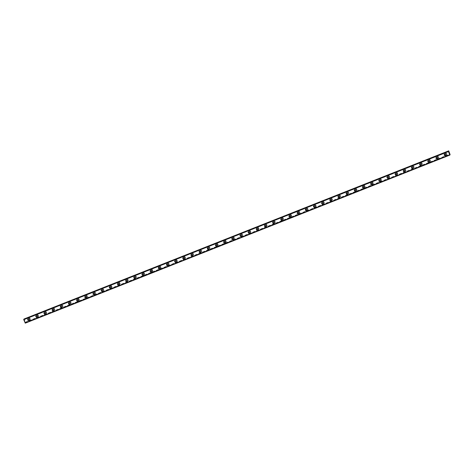<?xml version="1.0" encoding="UTF-8"?>
<svg xmlns="http://www.w3.org/2000/svg" width="474" height="474" viewBox="0 0 474 474"><rect width="100%" height="100%" fill="white"/><g stroke="black" fill="none" stroke-linecap="round" stroke-linejoin="round"><path stroke-width="0.36" stroke-dasharray="2.37 1.78" d="M24.056 318.961L25.596 322.699L25.288 322.196L450.027 154.37M23.901 319.186L24.204 319.689L448.724 151.325M444.517 154.269A0.788 0.764 35.4 0 1 445.838 154.109A0.788 0.764 35.4 0 1 445.767 155.158M444.932 153.043A1.345 1.304 -144.6 0 0 444.428 155.075A1.345 1.304 -144.6 0 0 446.555 155.045A1.345 1.304 -144.6 0 0 444.932 153.043A1.345 1.304 -144.6 0 0 444.428 155.075A1.345 1.304 -144.6 0 0 446.555 155.045A1.345 1.304 -144.6 0 0 444.932 153.037M436.347 157.504A0.788 0.764 35.4 0 1 437.668 157.344A0.788 0.764 35.4 0 1 437.597 158.393M436.767 156.272A1.345 1.304 -144.6 0 0 436.258 158.304A1.345 1.304 -144.6 0 0 438.391 158.28A1.345 1.304 -144.6 0 0 436.767 156.272A1.345 1.304 -144.6 0 0 436.264 158.304A1.345 1.304 -144.6 0 0 438.391 158.28A1.345 1.304 -144.6 0 0 436.767 156.272M428.182 160.739A0.788 0.764 35.4 0 1 429.503 160.573A0.788 0.764 35.4 0 1 429.432 161.628M428.597 159.507A1.345 1.304 -144.6 0 0 428.093 161.539A1.345 1.304 -144.6 0 0 430.22 161.516A1.345 1.304 -144.6 0 0 428.597 159.507A1.345 1.304 -144.6 0 0 428.093 161.539A1.345 1.304 -144.6 0 0 430.226 161.51A1.345 1.304 -144.6 0 0 428.597 159.507M420.017 163.968A0.788 0.764 35.4 0 1 421.339 163.808A0.788 0.764 35.4 0 1 421.268 164.857M420.432 162.736A1.345 1.304 -144.6 0 0 419.928 164.774A1.345 1.304 -144.6 0 0 422.056 164.745A1.345 1.304 -144.6 0 0 420.432 162.736A1.345 1.304 -144.6 0 0 419.928 164.774A1.345 1.304 -144.6 0 0 422.056 164.745A1.345 1.304 -144.6 0 0 420.432 162.736M411.847 167.203A0.788 0.764 35.4 0 1 413.168 167.044A0.788 0.764 35.4 0 1 413.097 168.092M412.267 165.971A1.345 1.304 -144.6 0 0 411.758 168.003A1.345 1.304 -144.6 0 0 413.891 167.98A1.345 1.304 -144.6 0 0 412.267 165.971A1.345 1.304 -144.6 0 0 411.764 168.003A1.345 1.304 -144.6 0 0 413.891 167.98A1.345 1.304 -144.6 0 0 412.267 165.971M403.682 170.433A0.788 0.764 35.4 0 1 405.003 170.273A0.788 0.764 35.4 0 1 404.932 171.321M404.097 169.206A1.345 1.304 -144.6 0 0 403.593 171.238A1.345 1.304 -144.6 0 0 405.72 171.215A1.345 1.304 -144.6 0 0 404.097 169.206A1.345 1.304 -144.6 0 0 403.593 171.238A1.345 1.304 -144.6 0 0 405.726 171.209A1.345 1.304 -144.6 0 0 404.097 169.206M395.517 173.668A0.788 0.764 35.4 0 1 396.839 173.508A0.788 0.764 35.4 0 1 396.768 174.556M395.932 172.435A1.345 1.304 -144.6 0 0 395.429 174.473A1.345 1.304 -144.6 0 0 397.556 174.444A1.345 1.304 -144.6 0 0 395.932 172.435A1.345 1.304 -144.6 0 0 395.429 174.468A1.345 1.304 -144.6 0 0 397.556 174.444A1.345 1.304 -144.6 0 0 395.932 172.435M387.347 176.903A0.788 0.764 35.4 0 1 388.668 176.743A0.788 0.764 35.4 0 1 388.597 177.791M387.768 175.67A1.345 1.304 -144.6 0 0 387.258 177.703A1.345 1.304 -144.6 0 0 389.391 177.679A1.345 1.304 -144.6 0 0 387.768 175.67A1.345 1.304 -144.6 0 0 387.264 177.703A1.345 1.304 -144.6 0 0 389.391 177.679A1.345 1.304 -144.6 0 0 387.768 175.67M379.182 180.132A0.788 0.764 35.4 0 1 380.504 179.972A0.788 0.764 35.4 0 1 380.432 181.021M379.597 178.905A1.345 1.304 -144.6 0 0 379.093 180.938A1.345 1.304 -144.6 0 0 381.22 180.908A1.345 1.304 -144.6 0 0 379.597 178.905A1.345 1.304 -144.6 0 0 379.093 180.938A1.345 1.304 -144.6 0 0 381.226 180.908A1.345 1.304 -144.6 0 0 379.597 178.899M371.018 183.367A0.788 0.764 35.4 0 1 372.339 183.207A0.788 0.764 35.4 0 1 372.268 184.256M371.432 182.135A1.345 1.304 -144.6 0 0 370.929 184.167A1.345 1.304 -144.6 0 0 373.056 184.143A1.345 1.304 -144.6 0 0 371.432 182.135A1.345 1.304 -144.6 0 0 370.929 184.167A1.345 1.304 -144.6 0 0 373.056 184.143A1.345 1.304 -144.6 0 0 371.432 182.135M362.847 186.602A0.788 0.764 35.4 0 1 364.168 186.436A0.788 0.764 35.4 0 1 364.097 187.491M363.268 185.37A1.345 1.304 -144.6 0 0 362.758 187.402A1.345 1.304 -144.6 0 0 364.891 187.378A1.345 1.304 -144.6 0 0 363.268 185.37A1.345 1.304 -144.6 0 0 362.764 187.402A1.345 1.304 -144.6 0 0 364.891 187.372A1.345 1.304 -144.6 0 0 363.268 185.37M354.682 189.831A0.788 0.764 35.4 0 1 356.004 189.671A0.788 0.764 35.4 0 1 355.933 190.72M355.097 188.599A1.345 1.304 -144.6 0 0 354.593 190.637A1.345 1.304 -144.6 0 0 356.721 190.607A1.345 1.304 -144.6 0 0 355.097 188.599A1.345 1.304 -144.6 0 0 354.593 190.637A1.345 1.304 -144.6 0 0 356.726 190.607A1.345 1.304 -144.6 0 0 355.097 188.599M346.518 193.066A0.788 0.764 35.4 0 1 347.839 192.906A0.788 0.764 35.4 0 1 347.768 193.955M346.932 191.834A1.345 1.304 -144.6 0 0 346.429 193.866A1.345 1.304 -144.6 0 0 348.556 193.842A1.345 1.304 -144.6 0 0 346.932 191.834A1.345 1.304 -144.6 0 0 346.429 193.866A1.345 1.304 -144.6 0 0 348.556 193.842A1.345 1.304 -144.6 0 0 346.932 191.834M338.347 196.301A0.788 0.764 35.4 0 1 339.668 196.135A0.788 0.764 35.4 0 1 339.597 197.184M338.768 195.069A1.345 1.304 -144.6 0 0 338.258 197.101A1.345 1.304 -144.6 0 0 340.391 197.077A1.345 1.304 -144.6 0 0 338.768 195.069A1.345 1.304 -144.6 0 0 338.264 197.101A1.345 1.304 -144.6 0 0 340.391 197.071A1.345 1.304 -144.6 0 0 338.768 195.069M330.182 199.53A0.788 0.764 35.4 0 1 331.504 199.37A0.788 0.764 35.4 0 1 331.433 200.419M330.597 198.298A1.345 1.304 -144.6 0 0 330.094 200.336A1.345 1.304 -144.6 0 0 332.221 200.306A1.345 1.304 -144.6 0 0 330.597 198.298M330.603 198.298A1.345 1.304 -144.6 0 0 330.094 200.33A1.345 1.304 -144.6 0 0 332.227 200.306A1.345 1.304 -144.6 0 0 330.603 198.298M322.018 202.765A0.788 0.764 35.4 0 1 323.339 202.605A0.788 0.764 35.4 0 1 323.268 203.654M322.433 201.533A1.345 1.304 -144.6 0 0 321.929 203.565A1.345 1.304 -144.6 0 0 324.056 203.542A1.345 1.304 -144.6 0 0 322.433 201.533A1.345 1.304 -144.6 0 0 321.929 203.565A1.345 1.304 -144.6 0 0 324.056 203.542A1.345 1.304 -144.6 0 0 322.433 201.533M313.847 205.994A0.788 0.764 35.4 0 1 315.169 205.834A0.788 0.764 35.4 0 1 315.097 206.883M314.268 204.768A1.345 1.304 -144.6 0 0 313.758 206.8A1.345 1.304 -144.6 0 0 315.891 206.771A1.345 1.304 -144.6 0 0 314.268 204.768A1.345 1.304 -144.6 0 0 313.764 206.8A1.345 1.304 -144.6 0 0 315.891 206.771A1.345 1.304 -144.6 0 0 314.268 204.762M305.683 209.23A0.788 0.764 35.4 0 1 307.004 209.07A0.788 0.764 35.4 0 1 306.933 210.118M306.097 207.997A1.345 1.304 -144.6 0 0 305.594 210.029A1.345 1.304 -144.6 0 0 307.721 210.006A1.345 1.304 -144.6 0 0 306.097 207.997M306.103 207.997A1.345 1.304 -144.6 0 0 305.594 210.029A1.345 1.304 -144.6 0 0 307.727 210.006A1.345 1.304 -144.6 0 0 306.103 207.997M297.518 212.465A0.788 0.764 35.4 0 1 298.839 212.305A0.788 0.764 35.4 0 1 298.768 213.353M297.933 211.232A1.345 1.304 -144.6 0 0 297.429 213.264A1.345 1.304 -144.6 0 0 299.556 213.241A1.345 1.304 -144.6 0 0 297.933 211.232A1.345 1.304 -144.6 0 0 297.429 213.264A1.345 1.304 -144.6 0 0 299.556 213.241A1.345 1.304 -144.6 0 0 297.933 211.232M289.347 215.694A0.788 0.764 35.4 0 1 290.669 215.534A0.788 0.764 35.4 0 1 290.598 216.582M289.768 214.467A1.345 1.304 -144.6 0 0 289.259 216.499A1.345 1.304 -144.6 0 0 291.392 216.47A1.345 1.304 -144.6 0 0 289.768 214.467A1.345 1.304 -144.6 0 0 289.264 216.499A1.345 1.304 -144.6 0 0 291.392 216.47A1.345 1.304 -144.6 0 0 289.768 214.461M281.183 218.929A0.788 0.764 35.4 0 1 282.504 218.769A0.788 0.764 35.4 0 1 282.433 219.818M281.597 217.696A1.345 1.304 -144.6 0 0 281.094 219.729A1.345 1.304 -144.6 0 0 283.221 219.705A1.345 1.304 -144.6 0 0 281.597 217.696M281.603 217.696A1.345 1.304 -144.6 0 0 281.094 219.729A1.345 1.304 -144.6 0 0 283.227 219.705A1.345 1.304 -144.6 0 0 281.603 217.696M273.018 222.164A0.788 0.764 35.4 0 1 274.339 221.998A0.788 0.764 35.4 0 1 274.268 223.047M273.433 220.931A1.345 1.304 -144.6 0 0 272.929 222.964A1.345 1.304 -144.6 0 0 275.056 222.94A1.345 1.304 -144.6 0 0 273.433 220.931A1.345 1.304 -144.6 0 0 272.929 222.964A1.345 1.304 -144.6 0 0 275.056 222.934A1.345 1.304 -144.6 0 0 273.433 220.931M264.848 225.393A0.788 0.764 35.4 0 1 266.169 225.233A0.788 0.764 35.4 0 1 266.098 226.282M265.268 224.161A1.345 1.304 -144.6 0 0 264.759 226.199A1.345 1.304 -144.6 0 0 266.892 226.169A1.345 1.304 -144.6 0 0 265.268 224.161A1.345 1.304 -144.6 0 0 264.765 226.193A1.345 1.304 -144.6 0 0 266.892 226.169A1.345 1.304 -144.6 0 0 265.268 224.161M256.683 228.628A0.788 0.764 35.4 0 1 258.004 228.468A0.788 0.764 35.4 0 1 257.933 229.517M257.098 227.396A1.345 1.304 -144.6 0 0 256.594 229.428A1.345 1.304 -144.6 0 0 258.721 229.404A1.345 1.304 -144.6 0 0 257.098 227.396M257.104 227.396A1.345 1.304 -144.6 0 0 256.594 229.428A1.345 1.304 -144.6 0 0 258.727 229.404A1.345 1.304 -144.6 0 0 257.104 227.396M248.518 231.857A0.788 0.764 35.4 0 1 249.839 231.697A0.788 0.764 35.4 0 1 249.768 232.746M248.933 230.631A1.345 1.304 -144.6 0 0 248.429 232.663A1.345 1.304 -144.6 0 0 250.556 232.633A1.345 1.304 -144.6 0 0 248.933 230.631A1.345 1.304 -144.6 0 0 248.429 232.663A1.345 1.304 -144.6 0 0 250.556 232.633A1.345 1.304 -144.6 0 0 248.933 230.631M240.348 235.092A0.788 0.764 35.4 0 1 241.669 234.932A0.788 0.764 35.4 0 1 241.598 235.981M240.768 233.86A1.345 1.304 -144.6 0 0 240.265 235.898A1.345 1.304 -144.6 0 0 242.392 235.868A1.345 1.304 -144.6 0 0 240.768 233.86A1.345 1.304 -144.6 0 0 240.265 235.892A1.345 1.304 -144.6 0 0 242.392 235.868A1.345 1.304 -144.6 0 0 240.768 233.86M232.183 238.327A0.788 0.764 35.4 0 1 233.504 238.167A0.788 0.764 35.4 0 1 233.433 239.216M232.598 237.095A1.345 1.304 -144.6 0 0 232.094 239.127A1.345 1.304 -144.6 0 0 234.221 239.103A1.345 1.304 -144.6 0 0 232.598 237.095M232.604 237.095A1.345 1.304 -144.6 0 0 232.094 239.127A1.345 1.304 -144.6 0 0 234.227 239.103A1.345 1.304 -144.6 0 0 232.604 237.095M224.018 241.556A0.788 0.764 35.4 0 1 225.34 241.396A0.788 0.764 35.4 0 1 225.269 242.445M224.433 240.33A1.345 1.304 -144.6 0 0 223.929 242.362A1.345 1.304 -144.6 0 0 226.057 242.333A1.345 1.304 -144.6 0 0 224.433 240.33A1.345 1.304 -144.6 0 0 223.929 242.362A1.345 1.304 -144.6 0 0 226.057 242.333A1.345 1.304 -144.6 0 0 224.433 240.324M215.848 244.791A0.788 0.764 35.4 0 1 217.169 244.631A0.788 0.764 35.4 0 1 217.098 245.68M216.268 243.559A1.345 1.304 -144.6 0 0 215.765 245.591A1.345 1.304 -144.6 0 0 217.892 245.568A1.345 1.304 -144.6 0 0 216.268 243.559A1.345 1.304 -144.6 0 0 215.765 245.591A1.345 1.304 -144.6 0 0 217.892 245.568A1.345 1.304 -144.6 0 0 216.268 243.559M207.683 248.026A0.788 0.764 35.4 0 1 209.004 247.861A0.788 0.764 35.4 0 1 208.933 248.915M208.098 246.794A1.345 1.304 -144.6 0 0 207.594 248.826A1.345 1.304 -144.6 0 0 209.721 248.803A1.345 1.304 -144.6 0 0 208.098 246.794M208.104 246.794A1.345 1.304 -144.6 0 0 207.594 248.826A1.345 1.304 -144.6 0 0 209.727 248.797A1.345 1.304 -144.6 0 0 208.104 246.794M199.518 251.256A0.788 0.764 35.4 0 1 200.84 251.096A0.788 0.764 35.4 0 1 200.769 252.144M199.933 250.023A1.345 1.304 -144.6 0 0 199.43 252.061A1.345 1.304 -144.6 0 0 201.557 252.032A1.345 1.304 -144.6 0 0 199.933 250.023A1.345 1.304 -144.6 0 0 199.43 252.055A1.345 1.304 -144.6 0 0 201.557 252.032A1.345 1.304 -144.6 0 0 199.933 250.023M191.348 254.491A0.788 0.764 35.4 0 1 192.669 254.331A0.788 0.764 35.4 0 1 192.598 255.379M191.769 253.258A1.345 1.304 -144.6 0 0 191.265 255.29A1.345 1.304 -144.6 0 0 193.392 255.267A1.345 1.304 -144.6 0 0 191.769 253.258A1.345 1.304 -144.6 0 0 191.265 255.29A1.345 1.304 -144.6 0 0 193.392 255.267A1.345 1.304 -144.6 0 0 191.769 253.258M183.183 257.72A0.788 0.764 35.4 0 1 184.505 257.56A0.788 0.764 35.4 0 1 184.433 258.608M183.598 256.493A1.345 1.304 -144.6 0 0 183.094 258.526A1.345 1.304 -144.6 0 0 185.221 258.496A1.345 1.304 -144.6 0 0 183.598 256.493M183.604 256.493A1.345 1.304 -144.6 0 0 183.094 258.526A1.345 1.304 -144.6 0 0 185.227 258.496A1.345 1.304 -144.6 0 0 183.604 256.493M175.019 260.955A0.788 0.764 35.4 0 1 176.34 260.795A0.788 0.764 35.4 0 1 176.269 261.844M175.433 259.722A1.345 1.304 -144.6 0 0 174.93 261.761A1.345 1.304 -144.6 0 0 177.057 261.731A1.345 1.304 -144.6 0 0 175.433 259.722A1.345 1.304 -144.6 0 0 174.93 261.755A1.345 1.304 -144.6 0 0 177.057 261.731A1.345 1.304 -144.6 0 0 175.433 259.722M166.848 264.19A0.788 0.764 35.4 0 1 168.169 264.03A0.788 0.764 35.4 0 1 168.098 265.079M167.269 262.957A1.345 1.304 -144.6 0 0 166.765 264.99A1.345 1.304 -144.6 0 0 168.892 264.966A1.345 1.304 -144.6 0 0 167.269 262.957A1.345 1.304 -144.6 0 0 166.765 264.99A1.345 1.304 -144.6 0 0 168.892 264.966A1.345 1.304 -144.6 0 0 167.269 262.957M158.683 267.419A0.788 0.764 35.4 0 1 160.005 267.259A0.788 0.764 35.4 0 1 159.934 268.308M159.098 266.192A1.345 1.304 -144.6 0 0 158.594 268.225A1.345 1.304 -144.6 0 0 160.727 268.195A1.345 1.304 -144.6 0 0 159.098 266.192M159.104 266.187A1.345 1.304 -144.6 0 0 158.594 268.225A1.345 1.304 -144.6 0 0 160.727 268.195A1.345 1.304 -144.6 0 0 159.104 266.187M150.519 270.654A0.788 0.764 35.4 0 1 151.84 270.494A0.788 0.764 35.4 0 1 151.769 271.543M150.933 269.422A1.345 1.304 -144.6 0 0 150.43 271.454A1.345 1.304 -144.6 0 0 152.557 271.43A1.345 1.304 -144.6 0 0 150.933 269.422A1.345 1.304 -144.6 0 0 150.43 271.454A1.345 1.304 -144.6 0 0 152.557 271.43A1.345 1.304 -144.6 0 0 150.933 269.422M142.348 273.889A0.788 0.764 35.4 0 1 143.669 273.723A0.788 0.764 35.4 0 1 143.598 274.778M142.769 272.657A1.345 1.304 -144.6 0 0 142.265 274.689A1.345 1.304 -144.6 0 0 144.392 274.665A1.345 1.304 -144.6 0 0 142.769 272.657A1.345 1.304 -144.6 0 0 142.265 274.689A1.345 1.304 -144.6 0 0 144.392 274.659A1.345 1.304 -144.6 0 0 142.769 272.657M134.183 277.118A0.788 0.764 35.4 0 1 135.505 276.958A0.788 0.764 35.4 0 1 135.434 278.007M134.598 275.886A1.345 1.304 -144.6 0 0 134.095 277.924A1.345 1.304 -144.6 0 0 136.228 277.894A1.345 1.304 -144.6 0 0 134.598 275.886M134.604 275.886A1.345 1.304 -144.6 0 0 134.095 277.924A1.345 1.304 -144.6 0 0 136.228 277.894A1.345 1.304 -144.6 0 0 134.604 275.886M126.019 280.353A0.788 0.764 35.4 0 1 127.34 280.193A0.788 0.764 35.4 0 1 127.269 281.242M126.434 279.121A1.345 1.304 -144.6 0 0 125.93 281.153A1.345 1.304 -144.6 0 0 128.057 281.129A1.345 1.304 -144.6 0 0 126.434 279.121A1.345 1.304 -144.6 0 0 125.93 281.153A1.345 1.304 -144.6 0 0 128.057 281.129A1.345 1.304 -144.6 0 0 126.434 279.121M117.848 283.582A0.788 0.764 35.4 0 1 119.17 283.422A0.788 0.764 35.4 0 1 119.098 284.471M118.269 282.356A1.345 1.304 -144.6 0 0 117.765 284.388A1.345 1.304 -144.6 0 0 119.892 284.364A1.345 1.304 -144.6 0 0 118.269 282.356A1.345 1.304 -144.6 0 0 117.765 284.388A1.345 1.304 -144.6 0 0 119.892 284.359A1.345 1.304 -144.6 0 0 118.269 282.356M109.684 286.817A0.788 0.764 35.4 0 1 111.005 286.657A0.788 0.764 35.4 0 1 110.934 287.706M110.098 285.585A1.345 1.304 -144.6 0 0 109.595 287.623A1.345 1.304 -144.6 0 0 111.728 287.594A1.345 1.304 -144.6 0 0 110.098 285.585M110.104 285.585A1.345 1.304 -144.6 0 0 109.595 287.617A1.345 1.304 -144.6 0 0 111.728 287.594A1.345 1.304 -144.6 0 0 110.104 285.585M101.519 290.052A0.788 0.764 35.4 0 1 102.84 289.892A0.788 0.764 35.4 0 1 102.769 290.941M101.934 288.82A1.345 1.304 -144.6 0 0 101.43 290.852A1.345 1.304 -144.6 0 0 103.557 290.829A1.345 1.304 -144.6 0 0 101.934 288.82A1.345 1.304 -144.6 0 0 101.43 290.852A1.345 1.304 -144.6 0 0 103.557 290.829A1.345 1.304 -144.6 0 0 101.934 288.82M93.348 293.282A0.788 0.764 35.4 0 1 94.67 293.122A0.788 0.764 35.4 0 1 94.599 294.17M93.769 292.055A1.345 1.304 -144.6 0 0 93.265 294.087A1.345 1.304 -144.6 0 0 95.392 294.058A1.345 1.304 -144.6 0 0 93.769 292.055A1.345 1.304 -144.6 0 0 93.265 294.087A1.345 1.304 -144.6 0 0 95.392 294.058A1.345 1.304 -144.6 0 0 93.769 292.049M85.184 296.517A0.788 0.764 35.4 0 1 86.505 296.357A0.788 0.764 35.4 0 1 86.434 297.405M85.598 295.284A1.345 1.304 -144.6 0 0 85.095 297.317A1.345 1.304 -144.6 0 0 87.228 297.293A1.345 1.304 -144.6 0 0 85.598 295.284M85.604 295.284A1.345 1.304 -144.6 0 0 85.095 297.317A1.345 1.304 -144.6 0 0 87.228 297.293A1.345 1.304 -144.6 0 0 85.604 295.284M77.019 299.752A0.788 0.764 35.4 0 1 78.34 299.592A0.788 0.764 35.4 0 1 78.269 300.64M77.434 298.519A1.345 1.304 -144.6 0 0 76.93 300.552A1.345 1.304 -144.6 0 0 79.057 300.528A1.345 1.304 -144.6 0 0 77.434 298.519A1.345 1.304 -144.6 0 0 76.93 300.552A1.345 1.304 -144.6 0 0 79.057 300.528A1.345 1.304 -144.6 0 0 77.434 298.519M68.849 302.981A0.788 0.764 35.4 0 1 70.17 302.821A0.788 0.764 35.4 0 1 70.099 303.87M69.269 301.754A1.345 1.304 -144.6 0 0 68.766 303.787A1.345 1.304 -144.6 0 0 70.893 303.757A1.345 1.304 -144.6 0 0 69.269 301.754A1.345 1.304 -144.6 0 0 68.766 303.787A1.345 1.304 -144.6 0 0 70.893 303.757A1.345 1.304 -144.6 0 0 69.269 301.748M60.684 306.216A0.788 0.764 35.4 0 1 62.005 306.056A0.788 0.764 35.4 0 1 61.934 307.105M61.099 304.983A1.345 1.304 -144.6 0 0 60.595 307.016A1.345 1.304 -144.6 0 0 62.728 306.992A1.345 1.304 -144.6 0 0 61.099 304.983M61.105 304.983A1.345 1.304 -144.6 0 0 60.595 307.016A1.345 1.304 -144.6 0 0 62.728 306.992A1.345 1.304 -144.6 0 0 61.105 304.983M52.519 309.451A0.788 0.764 35.4 0 1 53.84 309.285A0.788 0.764 35.4 0 1 53.769 310.334M52.934 308.219A1.345 1.304 -144.6 0 0 52.43 310.251A1.345 1.304 -144.6 0 0 54.557 310.227A1.345 1.304 -144.6 0 0 52.934 308.219A1.345 1.304 -144.6 0 0 52.43 310.251A1.345 1.304 -144.6 0 0 54.557 310.221A1.345 1.304 -144.6 0 0 52.934 308.219M44.349 312.68A0.788 0.764 35.4 0 1 45.676 312.52A0.788 0.764 35.4 0 1 45.599 313.569M44.769 311.448A1.345 1.304 -144.6 0 0 44.266 313.486A1.345 1.304 -144.6 0 0 46.393 313.456A1.345 1.304 -144.6 0 0 44.769 311.448A1.345 1.304 -144.6 0 0 44.266 313.48A1.345 1.304 -144.6 0 0 46.393 313.456A1.345 1.304 -144.6 0 0 44.769 311.448M36.184 315.915A0.788 0.764 35.4 0 1 37.505 315.755A0.788 0.764 35.4 0 1 37.434 316.804M36.599 314.683A1.345 1.304 -144.6 0 0 36.095 316.715A1.345 1.304 -144.6 0 0 38.228 316.691A1.345 1.304 -144.6 0 0 36.599 314.683M36.605 314.683A1.345 1.304 -144.6 0 0 36.095 316.715A1.345 1.304 -144.6 0 0 38.228 316.691A1.345 1.304 -144.6 0 0 36.605 314.683M28.019 319.144A0.788 0.764 35.4 0 1 29.341 318.984A0.788 0.764 35.4 0 1 29.27 320.033M28.434 317.918A1.345 1.304 -144.6 0 0 27.93 319.95A1.345 1.304 -144.6 0 0 30.058 319.92A1.345 1.304 -144.6 0 0 28.434 317.918A1.345 1.304 -144.6 0 0 27.93 319.95A1.345 1.304 -144.6 0 0 30.058 319.92A1.345 1.304 -144.6 0 0 28.434 317.918M29.264 320.685A1.345 1.304 35.4 0 1 27.64 318.676A1.345 1.304 35.4 0 1 29.767 318.652A1.345 1.304 35.4 0 1 29.264 320.685M29.459 320.406A1.345 1.304 35.4 0 1 27.836 318.398A1.345 1.304 35.4 0 1 29.969 318.374A1.345 1.304 35.4 0 1 29.459 320.406M37.428 317.45A1.345 1.304 35.4 0 1 35.805 315.441A1.345 1.304 35.4 0 1 37.938 315.417A1.345 1.304 35.4 0 1 37.428 317.45M37.63 317.171A1.345 1.304 35.4 0 1 36.006 315.169A1.345 1.304 35.4 0 1 38.133 315.139A1.345 1.304 35.4 0 1 37.63 317.171M45.599 314.221A1.345 1.304 35.4 0 1 43.975 312.212A1.345 1.304 35.4 0 1 46.102 312.182A1.345 1.304 35.4 0 1 45.599 314.221M45.794 313.942A1.345 1.304 35.4 0 1 44.171 311.933A1.345 1.304 35.4 0 1 46.298 311.91A1.345 1.304 35.4 0 1 45.794 313.942M53.763 310.985A1.345 1.304 35.4 0 1 52.14 308.977A1.345 1.304 35.4 0 1 54.267 308.953A1.345 1.304 35.4 0 1 53.763 310.985M53.959 310.707A1.345 1.304 35.4 0 1 52.336 308.698A1.345 1.304 35.4 0 1 54.469 308.675A1.345 1.304 35.4 0 1 53.959 310.707M61.928 307.75A1.345 1.304 35.4 0 1 60.305 305.742A1.345 1.304 35.4 0 1 62.438 305.718A1.345 1.304 35.4 0 1 61.928 307.75M62.13 307.472A1.345 1.304 35.4 0 1 60.506 305.469A1.345 1.304 35.4 0 1 62.633 305.44A1.345 1.304 35.4 0 1 62.13 307.472M70.099 304.521A1.345 1.304 35.4 0 1 68.475 302.513A1.345 1.304 35.4 0 1 70.602 302.483A1.345 1.304 35.4 0 1 70.099 304.521M70.294 304.243A1.345 1.304 35.4 0 1 68.671 302.234A1.345 1.304 35.4 0 1 70.798 302.211A1.345 1.304 35.4 0 1 70.294 304.243M78.263 301.286A1.345 1.304 35.4 0 1 76.64 299.278A1.345 1.304 35.4 0 1 78.767 299.254A1.345 1.304 35.4 0 1 78.263 301.286M78.459 301.008A1.345 1.304 35.4 0 1 76.835 298.999A1.345 1.304 35.4 0 1 78.968 298.976A1.345 1.304 35.4 0 1 78.459 301.008M86.428 298.051A1.345 1.304 35.4 0 1 84.805 296.049A1.345 1.304 35.4 0 1 86.938 296.019A1.345 1.304 35.4 0 1 86.428 298.051M86.629 297.779A1.345 1.304 35.4 0 1 85.006 295.77A1.345 1.304 35.4 0 1 87.133 295.74A1.345 1.304 35.4 0 1 86.629 297.779M94.599 294.822A1.345 1.304 35.4 0 1 92.975 292.814A1.345 1.304 35.4 0 1 95.102 292.79A1.345 1.304 35.4 0 1 94.599 294.822M94.794 294.544A1.345 1.304 35.4 0 1 93.171 292.535A1.345 1.304 35.4 0 1 95.298 292.511A1.345 1.304 35.4 0 1 94.794 294.544M102.763 291.587A1.345 1.304 35.4 0 1 101.14 289.578A1.345 1.304 35.4 0 1 103.267 289.555A1.345 1.304 35.4 0 1 102.763 291.587M102.959 291.309A1.345 1.304 35.4 0 1 101.335 289.306A1.345 1.304 35.4 0 1 103.468 289.276A1.345 1.304 35.4 0 1 102.959 291.309M110.928 288.358A1.345 1.304 35.4 0 1 109.304 286.349A1.345 1.304 35.4 0 1 111.437 286.32A1.345 1.304 35.4 0 1 110.928 288.358M111.129 288.079A1.345 1.304 35.4 0 1 109.506 286.071A1.345 1.304 35.4 0 1 111.633 286.041A1.345 1.304 35.4 0 1 111.129 288.079M119.098 285.123A1.345 1.304 35.4 0 1 117.475 283.114A1.345 1.304 35.4 0 1 119.602 283.091A1.345 1.304 35.4 0 1 119.098 285.123M119.294 284.844A1.345 1.304 35.4 0 1 117.671 282.836A1.345 1.304 35.4 0 1 119.798 282.812A1.345 1.304 35.4 0 1 119.294 284.844M127.263 281.888A1.345 1.304 35.4 0 1 125.64 279.879A1.345 1.304 35.4 0 1 127.767 279.856A1.345 1.304 35.4 0 1 127.263 281.888M127.459 281.609A1.345 1.304 35.4 0 1 125.835 279.607A1.345 1.304 35.4 0 1 127.968 279.577A1.345 1.304 35.4 0 1 127.459 281.609M135.428 278.659A1.345 1.304 35.4 0 1 133.804 276.65A1.345 1.304 35.4 0 1 135.937 276.62A1.345 1.304 35.4 0 1 135.428 278.659M135.629 278.38A1.345 1.304 35.4 0 1 134.006 276.372A1.345 1.304 35.4 0 1 136.133 276.348A1.345 1.304 35.4 0 1 135.629 278.38M143.598 275.424A1.345 1.304 35.4 0 1 141.975 273.415A1.345 1.304 35.4 0 1 144.102 273.391A1.345 1.304 35.4 0 1 143.598 275.424M143.794 275.145A1.345 1.304 35.4 0 1 142.17 273.137A1.345 1.304 35.4 0 1 144.297 273.113A1.345 1.304 35.4 0 1 143.794 275.145M151.763 272.189A1.345 1.304 35.4 0 1 150.139 270.186A1.345 1.304 35.4 0 1 152.267 270.156A1.345 1.304 35.4 0 1 151.763 272.189M151.958 271.916A1.345 1.304 35.4 0 1 150.335 269.907A1.345 1.304 35.4 0 1 152.468 269.878A1.345 1.304 35.4 0 1 151.958 271.916M159.928 268.959A1.345 1.304 35.4 0 1 158.304 266.951A1.345 1.304 35.4 0 1 160.437 266.927A1.345 1.304 35.4 0 1 159.928 268.959M160.129 268.681A1.345 1.304 35.4 0 1 158.506 266.672A1.345 1.304 35.4 0 1 160.633 266.649A1.345 1.304 35.4 0 1 160.129 268.681M168.098 265.724A1.345 1.304 35.4 0 1 166.475 263.716A1.345 1.304 35.4 0 1 168.602 263.692A1.345 1.304 35.4 0 1 168.098 265.724M168.294 265.446A1.345 1.304 35.4 0 1 166.67 263.437A1.345 1.304 35.4 0 1 168.797 263.414A1.345 1.304 35.4 0 1 168.294 265.446M176.263 262.489A1.345 1.304 35.4 0 1 174.639 260.487A1.345 1.304 35.4 0 1 176.766 260.457A1.345 1.304 35.4 0 1 176.263 262.489M176.458 262.217A1.345 1.304 35.4 0 1 174.835 260.208A1.345 1.304 35.4 0 1 176.968 260.179A1.345 1.304 35.4 0 1 176.458 262.217M184.427 259.26A1.345 1.304 35.4 0 1 182.804 257.252A1.345 1.304 35.4 0 1 184.937 257.228A1.345 1.304 35.4 0 1 184.427 259.26M184.629 258.982A1.345 1.304 35.4 0 1 183.005 256.973A1.345 1.304 35.4 0 1 185.133 256.949A1.345 1.304 35.4 0 1 184.629 258.982M192.598 256.025A1.345 1.304 35.4 0 1 190.975 254.017A1.345 1.304 35.4 0 1 193.102 253.993A1.345 1.304 35.4 0 1 192.598 256.025M192.794 255.747A1.345 1.304 35.4 0 1 191.17 253.744A1.345 1.304 35.4 0 1 193.297 253.714A1.345 1.304 35.4 0 1 192.794 255.747M200.763 252.796A1.345 1.304 35.4 0 1 199.139 250.787A1.345 1.304 35.4 0 1 201.266 250.758A1.345 1.304 35.4 0 1 200.763 252.796M200.958 252.518A1.345 1.304 35.4 0 1 199.335 250.509A1.345 1.304 35.4 0 1 201.468 250.485A1.345 1.304 35.4 0 1 200.958 252.518M208.927 249.561A1.345 1.304 35.4 0 1 207.304 247.552A1.345 1.304 35.4 0 1 209.437 247.529A1.345 1.304 35.4 0 1 208.927 249.561M209.129 249.283A1.345 1.304 35.4 0 1 207.505 247.274A1.345 1.304 35.4 0 1 209.632 247.25A1.345 1.304 35.4 0 1 209.129 249.283M217.098 246.326A1.345 1.304 35.4 0 1 215.474 244.323A1.345 1.304 35.4 0 1 217.602 244.294A1.345 1.304 35.4 0 1 217.098 246.326M217.293 246.053A1.345 1.304 35.4 0 1 215.67 244.045A1.345 1.304 35.4 0 1 217.797 244.015A1.345 1.304 35.4 0 1 217.293 246.053M225.263 243.097A1.345 1.304 35.4 0 1 223.639 241.088A1.345 1.304 35.4 0 1 225.766 241.059A1.345 1.304 35.4 0 1 225.263 243.097M225.458 242.818A1.345 1.304 35.4 0 1 223.835 240.81A1.345 1.304 35.4 0 1 225.968 240.786A1.345 1.304 35.4 0 1 225.458 242.818M233.427 239.862A1.345 1.304 35.4 0 1 231.804 237.853A1.345 1.304 35.4 0 1 233.937 237.829A1.345 1.304 35.4 0 1 233.427 239.862M233.629 239.583A1.345 1.304 35.4 0 1 232.005 237.575A1.345 1.304 35.4 0 1 234.132 237.551A1.345 1.304 35.4 0 1 233.629 239.583M241.598 236.627A1.345 1.304 35.4 0 1 239.974 234.624A1.345 1.304 35.4 0 1 242.101 234.594A1.345 1.304 35.4 0 1 241.598 236.627M241.793 236.354A1.345 1.304 35.4 0 1 240.17 234.346A1.345 1.304 35.4 0 1 242.297 234.316A1.345 1.304 35.4 0 1 241.793 236.354M249.762 233.398A1.345 1.304 35.4 0 1 248.139 231.389A1.345 1.304 35.4 0 1 250.266 231.365A1.345 1.304 35.4 0 1 249.762 233.398M249.958 233.119A1.345 1.304 35.4 0 1 248.335 231.111A1.345 1.304 35.4 0 1 250.468 231.087A1.345 1.304 35.4 0 1 249.958 233.119M257.927 230.163A1.345 1.304 35.4 0 1 256.304 228.154A1.345 1.304 35.4 0 1 258.437 228.13A1.345 1.304 35.4 0 1 257.927 230.163M258.129 229.884A1.345 1.304 35.4 0 1 256.505 227.881A1.345 1.304 35.4 0 1 258.632 227.852A1.345 1.304 35.4 0 1 258.129 229.884M266.098 226.933A1.345 1.304 35.4 0 1 264.474 224.925A1.345 1.304 35.4 0 1 266.601 224.895A1.345 1.304 35.4 0 1 266.098 226.933M266.293 226.655A1.345 1.304 35.4 0 1 264.67 224.646A1.345 1.304 35.4 0 1 266.797 224.623A1.345 1.304 35.4 0 1 266.293 226.655M274.262 223.698A1.345 1.304 35.4 0 1 272.639 221.69A1.345 1.304 35.4 0 1 274.766 221.666A1.345 1.304 35.4 0 1 274.262 223.698M274.458 223.42A1.345 1.304 35.4 0 1 272.834 221.411A1.345 1.304 35.4 0 1 274.967 221.388A1.345 1.304 35.4 0 1 274.458 223.42M282.427 220.463A1.345 1.304 35.4 0 1 280.804 218.455A1.345 1.304 35.4 0 1 282.937 218.431A1.345 1.304 35.4 0 1 282.427 220.463M282.628 220.185A1.345 1.304 35.4 0 1 281.005 218.182A1.345 1.304 35.4 0 1 283.132 218.153A1.345 1.304 35.4 0 1 282.628 220.185M290.598 217.234A1.345 1.304 35.4 0 1 288.974 215.226A1.345 1.304 35.4 0 1 291.101 215.196A1.345 1.304 35.4 0 1 290.598 217.234M290.793 216.956A1.345 1.304 35.4 0 1 289.17 214.947A1.345 1.304 35.4 0 1 291.297 214.923A1.345 1.304 35.4 0 1 290.793 216.956M298.762 213.999A1.345 1.304 35.4 0 1 297.139 211.991A1.345 1.304 35.4 0 1 299.266 211.967A1.345 1.304 35.4 0 1 298.762 213.999M298.958 213.721A1.345 1.304 35.4 0 1 297.334 211.712A1.345 1.304 35.4 0 1 299.467 211.688A1.345 1.304 35.4 0 1 298.958 213.721M306.927 210.764A1.345 1.304 35.4 0 1 305.303 208.761A1.345 1.304 35.4 0 1 307.436 208.732A1.345 1.304 35.4 0 1 306.927 210.764M307.128 210.492A1.345 1.304 35.4 0 1 305.505 208.483A1.345 1.304 35.4 0 1 307.632 208.453A1.345 1.304 35.4 0 1 307.128 210.492M315.097 207.535A1.345 1.304 35.4 0 1 313.474 205.526A1.345 1.304 35.4 0 1 315.601 205.503A1.345 1.304 35.4 0 1 315.097 207.535M315.293 207.257A1.345 1.304 35.4 0 1 313.67 205.248A1.345 1.304 35.4 0 1 315.797 205.224A1.345 1.304 35.4 0 1 315.293 207.257M323.262 204.3A1.345 1.304 35.4 0 1 321.639 202.291A1.345 1.304 35.4 0 1 323.766 202.268A1.345 1.304 35.4 0 1 323.262 204.3M323.458 204.021A1.345 1.304 35.4 0 1 321.834 202.019A1.345 1.304 35.4 0 1 323.967 201.989A1.345 1.304 35.4 0 1 323.458 204.021M331.427 201.071A1.345 1.304 35.4 0 1 329.803 199.062A1.345 1.304 35.4 0 1 331.936 199.033A1.345 1.304 35.4 0 1 331.427 201.071M331.628 200.792A1.345 1.304 35.4 0 1 330.005 198.784A1.345 1.304 35.4 0 1 332.132 198.754A1.345 1.304 35.4 0 1 331.628 200.792M339.597 197.836A1.345 1.304 35.4 0 1 337.974 195.827A1.345 1.304 35.4 0 1 340.101 195.803A1.345 1.304 35.4 0 1 339.597 197.836M339.793 197.557A1.345 1.304 35.4 0 1 338.169 195.549A1.345 1.304 35.4 0 1 340.296 195.525A1.345 1.304 35.4 0 1 339.793 197.557M347.762 194.601A1.345 1.304 35.4 0 1 346.139 192.592A1.345 1.304 35.4 0 1 348.266 192.568A1.345 1.304 35.4 0 1 347.762 194.601M347.957 194.322A1.345 1.304 35.4 0 1 346.334 192.32A1.345 1.304 35.4 0 1 348.467 192.29A1.345 1.304 35.4 0 1 347.957 194.322M355.927 191.372A1.345 1.304 35.4 0 1 354.303 189.363A1.345 1.304 35.4 0 1 356.436 189.333A1.345 1.304 35.4 0 1 355.927 191.372M356.128 191.093A1.345 1.304 35.4 0 1 354.505 189.085A1.345 1.304 35.4 0 1 356.632 189.061A1.345 1.304 35.4 0 1 356.128 191.093M364.097 188.137A1.345 1.304 35.4 0 1 362.474 186.128A1.345 1.304 35.4 0 1 364.601 186.104A1.345 1.304 35.4 0 1 364.097 188.137M364.293 187.858A1.345 1.304 35.4 0 1 362.669 185.849A1.345 1.304 35.4 0 1 364.796 185.826A1.345 1.304 35.4 0 1 364.293 187.858M372.262 184.901A1.345 1.304 35.4 0 1 370.638 182.899A1.345 1.304 35.4 0 1 372.765 182.869A1.345 1.304 35.4 0 1 372.262 184.901M372.457 184.629A1.345 1.304 35.4 0 1 370.834 182.62A1.345 1.304 35.4 0 1 372.967 182.591A1.345 1.304 35.4 0 1 372.457 184.629M380.426 181.672A1.345 1.304 35.4 0 1 378.803 179.664A1.345 1.304 35.4 0 1 380.936 179.64A1.345 1.304 35.4 0 1 380.426 181.672M380.628 181.394A1.345 1.304 35.4 0 1 379.004 179.385A1.345 1.304 35.4 0 1 381.132 179.362A1.345 1.304 35.4 0 1 380.628 181.394M388.597 178.437A1.345 1.304 35.4 0 1 386.974 176.429A1.345 1.304 35.4 0 1 389.101 176.405A1.345 1.304 35.4 0 1 388.597 178.437M388.793 178.159A1.345 1.304 35.4 0 1 387.169 176.15A1.345 1.304 35.4 0 1 389.296 176.127A1.345 1.304 35.4 0 1 388.793 178.159M396.762 175.202A1.345 1.304 35.4 0 1 395.138 173.2A1.345 1.304 35.4 0 1 397.265 173.17A1.345 1.304 35.4 0 1 396.762 175.202M396.957 174.93A1.345 1.304 35.4 0 1 395.334 172.921A1.345 1.304 35.4 0 1 397.467 172.892A1.345 1.304 35.4 0 1 396.957 174.93M404.926 171.973A1.345 1.304 35.4 0 1 403.303 169.965A1.345 1.304 35.4 0 1 405.436 169.941A1.345 1.304 35.4 0 1 404.926 171.973M405.128 171.695A1.345 1.304 35.4 0 1 403.504 169.686A1.345 1.304 35.4 0 1 405.631 169.662A1.345 1.304 35.4 0 1 405.128 171.695M413.097 168.738A1.345 1.304 35.4 0 1 411.473 166.73A1.345 1.304 35.4 0 1 413.601 166.706A1.345 1.304 35.4 0 1 413.097 168.738M413.292 168.46A1.345 1.304 35.4 0 1 411.669 166.457A1.345 1.304 35.4 0 1 413.796 166.427A1.345 1.304 35.4 0 1 413.292 168.46M421.262 165.509A1.345 1.304 35.4 0 1 419.638 163.5A1.345 1.304 35.4 0 1 421.765 163.471A1.345 1.304 35.4 0 1 421.262 165.509M421.457 165.23A1.345 1.304 35.4 0 1 419.834 163.222A1.345 1.304 35.4 0 1 421.967 163.198A1.345 1.304 35.4 0 1 421.457 165.23M429.426 162.274A1.345 1.304 35.4 0 1 427.803 160.265A1.345 1.304 35.4 0 1 429.936 160.242A1.345 1.304 35.4 0 1 429.426 162.274M429.628 161.995A1.345 1.304 35.4 0 1 428.004 159.987A1.345 1.304 35.4 0 1 430.131 159.963A1.345 1.304 35.4 0 1 429.628 161.995M437.597 159.039A1.345 1.304 35.4 0 1 435.973 157.036A1.345 1.304 35.4 0 1 438.1 157.007A1.345 1.304 35.4 0 1 437.597 159.039M437.792 158.766A1.345 1.304 35.4 0 1 436.169 156.758A1.345 1.304 35.4 0 1 438.296 156.728A1.345 1.304 35.4 0 1 437.792 158.766M445.761 155.81A1.345 1.304 35.4 0 1 444.138 153.801A1.345 1.304 35.4 0 1 446.265 153.772A1.345 1.304 35.4 0 1 445.761 155.81M445.957 155.531A1.345 1.304 35.4 0 1 444.334 153.523A1.345 1.304 35.4 0 1 446.467 153.499A1.345 1.304 35.4 0 1 445.957 155.531M24.672 321.188L24.796 321.496L24.666 321.194M25.276 323.149L25.365 322.48M449.257 152.912L449.21 152.492M24.079 319.476L448.742 151.372M24.162 319.079L448.825 150.975M25.596 322.439L450.259 154.328M25.637 322.646L450.3 154.536M25.418 322.403L450.004 154.328M23.919 319.203L448.582 151.093M24.002 319.322L448.671 151.218L24.085 319.286M24.026 319.363L448.694 151.253M24.067 319.239L448.629 151.17M25.596 322.699L450.116 154.648L25.596 322.699M25.578 322.681L450.11 154.625M25.489 322.557L450.075 154.483L25.412 322.598M25.466 322.521L450.057 154.441M25.43 322.646L450.093 154.536M25.472 322.83L450.134 154.72M25.478 322.871L450.14 154.761M24.204 319.689L448.866 151.579M25.288 322.196L449.956 154.086"/><path stroke-width="0.71" d="M449.974 154.251L449.844 154.909L448.41 151.556L448.564 151.076L448.866 151.579L448.724 150.851L449.974 154.251M445.353 155.567A0.788 0.764 35.4 0 1 444.405 154.394A0.788 0.764 35.4 0 1 445.643 154.382A0.788 0.764 35.4 0 1 445.353 155.567M445.767 155.158A0.788 0.764 35.4 0 1 444.517 154.269M437.182 158.796A0.788 0.764 35.4 0 1 436.24 157.629A0.788 0.764 35.4 0 1 437.478 157.611A0.788 0.764 35.4 0 1 437.182 158.796M437.597 158.393A0.788 0.764 35.4 0 1 436.347 157.504M429.017 162.031A0.788 0.764 35.4 0 1 428.069 160.858A0.788 0.764 35.4 0 1 429.314 160.846A0.788 0.764 35.4 0 1 429.017 162.031M429.432 161.628A0.788 0.764 35.4 0 1 428.182 160.739M420.853 165.266A0.788 0.764 35.4 0 1 419.905 164.093A0.788 0.764 35.4 0 1 421.143 164.081A0.788 0.764 35.4 0 1 420.853 165.266M421.268 164.857A0.788 0.764 35.4 0 1 420.017 163.968M412.682 168.495A0.788 0.764 35.4 0 1 411.74 167.328A0.788 0.764 35.4 0 1 412.978 167.31A0.788 0.764 35.4 0 1 412.682 168.495M413.097 168.092A0.788 0.764 35.4 0 1 411.847 167.203M404.518 171.73A0.788 0.764 35.4 0 1 403.57 170.557A0.788 0.764 35.4 0 1 404.814 170.545A0.788 0.764 35.4 0 1 404.518 171.73M404.932 171.321A0.788 0.764 35.4 0 1 403.682 170.433M396.353 174.965A0.788 0.764 35.4 0 1 395.405 173.792A0.788 0.764 35.4 0 1 396.643 173.774A0.788 0.764 35.4 0 1 396.353 174.965M396.768 174.556A0.788 0.764 35.4 0 1 395.517 173.668M388.182 178.194A0.788 0.764 35.4 0 1 387.24 177.027A0.788 0.764 35.4 0 1 388.479 177.009A0.788 0.764 35.4 0 1 388.182 178.194M388.597 177.791A0.788 0.764 35.4 0 1 387.347 176.903M380.018 181.429A0.788 0.764 35.4 0 1 379.07 180.256A0.788 0.764 35.4 0 1 380.314 180.244A0.788 0.764 35.4 0 1 380.018 181.429M380.432 181.021A0.788 0.764 35.4 0 1 379.182 180.132M371.853 184.664A0.788 0.764 35.4 0 1 370.905 183.491A0.788 0.764 35.4 0 1 372.143 183.474A0.788 0.764 35.4 0 1 371.853 184.664M372.268 184.256A0.788 0.764 35.4 0 1 371.018 183.367M363.682 187.894A0.788 0.764 35.4 0 1 362.74 186.726A0.788 0.764 35.4 0 1 363.979 186.709A0.788 0.764 35.4 0 1 363.682 187.894M364.097 187.491A0.788 0.764 35.4 0 1 362.847 186.602M355.518 191.129A0.788 0.764 35.4 0 1 354.57 189.956A0.788 0.764 35.4 0 1 355.814 189.944A0.788 0.764 35.4 0 1 355.518 191.129M355.933 190.72A0.788 0.764 35.4 0 1 354.682 189.831M347.353 194.358A0.788 0.764 35.4 0 1 346.405 193.191A0.788 0.764 35.4 0 1 347.643 193.173A0.788 0.764 35.4 0 1 347.353 194.358M347.768 193.955A0.788 0.764 35.4 0 1 346.518 193.066M339.183 197.593A0.788 0.764 35.4 0 1 338.24 196.42A0.788 0.764 35.4 0 1 339.479 196.408A0.788 0.764 35.4 0 1 339.183 197.593M339.597 197.184A0.788 0.764 35.4 0 1 338.347 196.301M331.018 200.828A0.788 0.764 35.4 0 1 330.07 199.655A0.788 0.764 35.4 0 1 331.314 199.637A0.788 0.764 35.4 0 1 331.018 200.828M331.433 200.419A0.788 0.764 35.4 0 1 330.182 199.53M322.853 204.057A0.788 0.764 35.4 0 1 321.905 202.89A0.788 0.764 35.4 0 1 323.144 202.872A0.788 0.764 35.4 0 1 322.853 204.057M323.268 203.654A0.788 0.764 35.4 0 1 322.018 202.765M314.683 207.292A0.788 0.764 35.4 0 1 313.741 206.119A0.788 0.764 35.4 0 1 314.979 206.107A0.788 0.764 35.4 0 1 314.683 207.292M315.097 206.883A0.788 0.764 35.4 0 1 313.847 205.994M306.518 210.527A0.788 0.764 35.4 0 1 305.57 209.354A0.788 0.764 35.4 0 1 306.814 209.336A0.788 0.764 35.4 0 1 306.518 210.527M306.933 210.118A0.788 0.764 35.4 0 1 305.683 209.23M298.353 213.756A0.788 0.764 35.4 0 1 297.405 212.589A0.788 0.764 35.4 0 1 298.644 212.571A0.788 0.764 35.4 0 1 298.353 213.756M298.768 213.353A0.788 0.764 35.4 0 1 297.518 212.465M290.183 216.991A0.788 0.764 35.4 0 1 289.241 215.818A0.788 0.764 35.4 0 1 290.479 215.806A0.788 0.764 35.4 0 1 290.183 216.991M290.598 216.582A0.788 0.764 35.4 0 1 289.347 215.694M282.018 220.22A0.788 0.764 35.4 0 1 281.07 219.053A0.788 0.764 35.4 0 1 282.314 219.035A0.788 0.764 35.4 0 1 282.018 220.22M282.433 219.818A0.788 0.764 35.4 0 1 281.183 218.929M273.853 223.455A0.788 0.764 35.4 0 1 272.906 222.282A0.788 0.764 35.4 0 1 274.144 222.27A0.788 0.764 35.4 0 1 273.853 223.455M274.268 223.047A0.788 0.764 35.4 0 1 273.018 222.164M265.683 226.691A0.788 0.764 35.4 0 1 264.741 225.517A0.788 0.764 35.4 0 1 265.979 225.5A0.788 0.764 35.4 0 1 265.683 226.691M266.098 226.282A0.788 0.764 35.4 0 1 264.848 225.393M257.518 229.92A0.788 0.764 35.4 0 1 256.57 228.752A0.788 0.764 35.4 0 1 257.815 228.735A0.788 0.764 35.4 0 1 257.518 229.92M257.933 229.517A0.788 0.764 35.4 0 1 256.683 228.628M249.354 233.155A0.788 0.764 35.4 0 1 248.406 231.982A0.788 0.764 35.4 0 1 249.644 231.97A0.788 0.764 35.4 0 1 249.354 233.155M249.768 232.746A0.788 0.764 35.4 0 1 248.518 231.857M241.183 236.39A0.788 0.764 35.4 0 1 240.241 235.217A0.788 0.764 35.4 0 1 241.479 235.199A0.788 0.764 35.4 0 1 241.183 236.39M241.598 235.981A0.788 0.764 35.4 0 1 240.348 235.092M233.018 239.619A0.788 0.764 35.4 0 1 232.07 238.452A0.788 0.764 35.4 0 1 233.315 238.434A0.788 0.764 35.4 0 1 233.018 239.619M233.433 239.216A0.788 0.764 35.4 0 1 232.183 238.327M224.854 242.854A0.788 0.764 35.4 0 1 223.906 241.681A0.788 0.764 35.4 0 1 225.15 241.669A0.788 0.764 35.4 0 1 224.854 242.854M225.269 242.445A0.788 0.764 35.4 0 1 224.018 241.556M216.683 246.083A0.788 0.764 35.4 0 1 215.741 244.916A0.788 0.764 35.4 0 1 216.979 244.898A0.788 0.764 35.4 0 1 216.683 246.083M217.098 245.68A0.788 0.764 35.4 0 1 215.848 244.791M208.519 249.318A0.788 0.764 35.4 0 1 207.571 248.145A0.788 0.764 35.4 0 1 208.815 248.133A0.788 0.764 35.4 0 1 208.519 249.318M208.933 248.915A0.788 0.764 35.4 0 1 207.683 248.026M200.354 252.553A0.788 0.764 35.4 0 1 199.406 251.38A0.788 0.764 35.4 0 1 200.65 251.368A0.788 0.764 35.4 0 1 200.354 252.553M200.769 252.144A0.788 0.764 35.4 0 1 199.518 251.256M192.183 255.782A0.788 0.764 35.4 0 1 191.241 254.615A0.788 0.764 35.4 0 1 192.48 254.597A0.788 0.764 35.4 0 1 192.183 255.782M192.598 255.379A0.788 0.764 35.4 0 1 191.348 254.491M184.019 259.017A0.788 0.764 35.4 0 1 183.071 257.844A0.788 0.764 35.4 0 1 184.315 257.832A0.788 0.764 35.4 0 1 184.019 259.017M184.433 258.608A0.788 0.764 35.4 0 1 183.183 257.72M175.854 262.252A0.788 0.764 35.4 0 1 174.906 261.079A0.788 0.764 35.4 0 1 176.15 261.061A0.788 0.764 35.4 0 1 175.854 262.252M176.269 261.844A0.788 0.764 35.4 0 1 175.019 260.955M167.683 265.481A0.788 0.764 35.4 0 1 166.741 264.314A0.788 0.764 35.4 0 1 167.98 264.296A0.788 0.764 35.4 0 1 167.683 265.481M168.098 265.079A0.788 0.764 35.4 0 1 166.848 264.19M159.519 268.717A0.788 0.764 35.4 0 1 158.571 267.543A0.788 0.764 35.4 0 1 159.815 267.532A0.788 0.764 35.4 0 1 159.519 268.717M159.934 268.308A0.788 0.764 35.4 0 1 158.683 267.419M151.354 271.952A0.788 0.764 35.4 0 1 150.406 270.778A0.788 0.764 35.4 0 1 151.65 270.761A0.788 0.764 35.4 0 1 151.354 271.952M151.769 271.543A0.788 0.764 35.4 0 1 150.519 270.654M143.184 275.181A0.788 0.764 35.4 0 1 142.241 274.013A0.788 0.764 35.4 0 1 143.48 273.996A0.788 0.764 35.4 0 1 143.184 275.181M143.598 274.778A0.788 0.764 35.4 0 1 142.348 273.889M135.019 278.416A0.788 0.764 35.4 0 1 134.071 277.243A0.788 0.764 35.4 0 1 135.315 277.231A0.788 0.764 35.4 0 1 135.019 278.416M135.434 278.007A0.788 0.764 35.4 0 1 134.183 277.118M126.854 281.645A0.788 0.764 35.4 0 1 125.906 280.478A0.788 0.764 35.4 0 1 127.151 280.46A0.788 0.764 35.4 0 1 126.854 281.645M127.269 281.242A0.788 0.764 35.4 0 1 126.019 280.353M118.684 284.88A0.788 0.764 35.4 0 1 117.742 283.707A0.788 0.764 35.4 0 1 118.98 283.695A0.788 0.764 35.4 0 1 118.684 284.88M119.098 284.471A0.788 0.764 35.4 0 1 117.848 283.582M110.519 288.115A0.788 0.764 35.4 0 1 109.571 286.942A0.788 0.764 35.4 0 1 110.815 286.924A0.788 0.764 35.4 0 1 110.519 288.115M110.934 287.706A0.788 0.764 35.4 0 1 109.684 286.817M102.354 291.344A0.788 0.764 35.4 0 1 101.406 290.177A0.788 0.764 35.4 0 1 102.651 290.159A0.788 0.764 35.4 0 1 102.354 291.344M102.769 290.941A0.788 0.764 35.4 0 1 101.519 290.052M94.184 294.579A0.788 0.764 35.4 0 1 93.242 293.406A0.788 0.764 35.4 0 1 94.48 293.394A0.788 0.764 35.4 0 1 94.184 294.579M94.599 294.17A0.788 0.764 35.4 0 1 93.348 293.282M86.019 297.814A0.788 0.764 35.4 0 1 85.071 296.641A0.788 0.764 35.4 0 1 86.315 296.623A0.788 0.764 35.4 0 1 86.019 297.814M86.434 297.405A0.788 0.764 35.4 0 1 85.184 296.517M77.855 301.043A0.788 0.764 35.4 0 1 76.907 299.876A0.788 0.764 35.4 0 1 78.151 299.858A0.788 0.764 35.4 0 1 77.855 301.043M78.269 300.64A0.788 0.764 35.4 0 1 77.019 299.752M69.684 304.278A0.788 0.764 35.4 0 1 68.742 303.105A0.788 0.764 35.4 0 1 69.98 303.093A0.788 0.764 35.4 0 1 69.684 304.278M70.099 303.87A0.788 0.764 35.4 0 1 68.849 302.981M61.519 307.507A0.788 0.764 35.4 0 1 60.571 306.34A0.788 0.764 35.4 0 1 61.816 306.322A0.788 0.764 35.4 0 1 61.519 307.507M61.934 307.105A0.788 0.764 35.4 0 1 60.684 306.216M53.355 310.743A0.788 0.764 35.4 0 1 52.407 309.569A0.788 0.764 35.4 0 1 53.651 309.558A0.788 0.764 35.4 0 1 53.355 310.743M53.769 310.334A0.788 0.764 35.4 0 1 52.519 309.451M45.184 313.978A0.788 0.764 35.4 0 1 44.242 312.804A0.788 0.764 35.4 0 1 45.48 312.787A0.788 0.764 35.4 0 1 45.184 313.978M45.599 313.569A0.788 0.764 35.4 0 1 44.349 312.68M37.019 317.207A0.788 0.764 35.4 0 1 36.071 316.039A0.788 0.764 35.4 0 1 37.316 316.022A0.788 0.764 35.4 0 1 37.019 317.207M37.434 316.804A0.788 0.764 35.4 0 1 36.184 315.915M28.855 320.442A0.788 0.764 35.4 0 1 27.907 319.269A0.788 0.764 35.4 0 1 29.151 319.257A0.788 0.764 35.4 0 1 28.855 320.442M29.27 320.033A0.788 0.764 35.4 0 1 28.019 319.144M23.901 319.186L448.564 151.076L23.896 319.186L23.747 319.666L25.276 323.149L449.945 155.039M24.044 319.126L448.688 150.945M448.724 150.851L24.026 319.055M23.747 319.666L448.41 151.556M25.181 323.019L449.844 154.909M23.7 319.464L448.363 151.354M24.02 319.014L448.682 150.91"/></g></svg>
